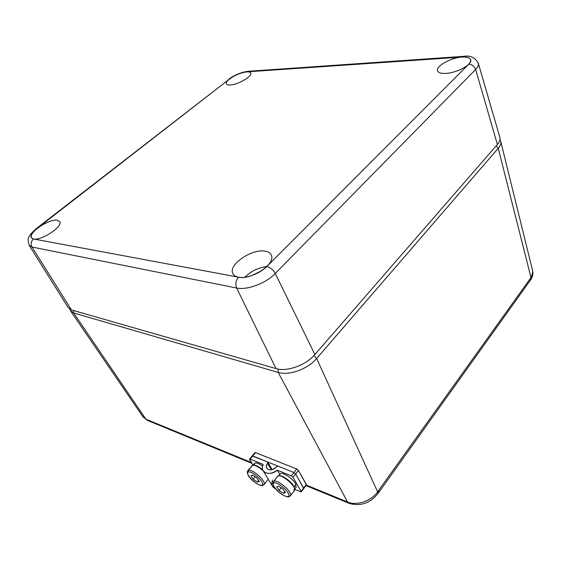 <?xml version="1.0" encoding="UTF-8"?>
<svg xmlns="http://www.w3.org/2000/svg" width="561" height="561" viewBox="0 0 561 561"><rect width="100%" height="100%" fill="white"/><g stroke="black" fill="none" stroke-linecap="round" stroke-linejoin="round"><path stroke-width="0.84" d="M499.97 139.626L500.854 141.877C501.071 143.847 500.202 145.986 498.252 148.272L316.628 358.507C307.8 369.138 288.985 375.891 278.172 372.399L73.596 312.947L70.406 310.703L69.873 309.272M70.707 311.145L142.887 416.732L148.293 420.743L143.188 417.167M306.355 485.083L345.821 501.289L347.133 502.551L305.948 485.609M345.821 501.289L347.532 501.99C356.635 506.029 371.277 501.12 377.623 491.843L378.836 490.146L378.857 492.32M378.836 490.146L530.18 278.684L529.717 281.138M261.251 270.963L251.763 275.598M246.847 71.871C239.133 72.159 224.624 80.567 226.364 83.792C226.735 84.683 227.976 85.09 230.087 84.992C237.576 84.851 252.212 76.506 250.816 73.218C250.515 72.18 249.189 71.731 246.847 71.871C240.935 72.621 235.206 74.971 229.652 78.919L37.524 228.152C30.736 233.853 29.389 237.457 33.478 238.965C41.184 240.992 63.014 226.609 59.859 221.721L57.411 220.221C49.382 218.46 27.664 232.962 31.381 237.752L33.485 238.965L238.565 277.176C251.005 280.198 274.932 264.582 271.58 255.837C270.844 253.292 268.656 251.735 265.009 251.153C251.903 248.565 228.173 264.736 232.794 273.375C233.685 275.325 235.606 276.594 238.565 277.176C246.188 278.81 259.932 273.628 266.847 266.475L468.694 64.249C472.741 59.305 470.588 56.906 462.257 57.054C451.332 57.587 436.051 65.903 437.517 70.581C438.092 72.65 440.792 73.596 445.623 73.421C456.177 73.105 471.696 64.943 470.819 60.209C470.42 57.825 467.565 56.773 462.257 57.054L246.847 71.864L248.362 71.275L463.645 56.345M266.77 266.552C258.277 267.639 250.977 271.201 244.884 277.239M29.333 245.578L68.119 307.505L71.415 309.91L276.012 368.591C286.916 372.069 305.941 365.225 314.889 354.517L497.383 144.479C499.43 142.087 500.3 139.871 499.991 137.845L499.669 136.751M294.82 489.451L301.201 491.857L301.089 491.352L303.634 488.007L303.739 488.512L295.64 474.003L293.915 472.523L295.64 474.003L293.038 477.355L291.313 475.875L293.915 472.523L278.256 466.233L276.271 466.906C272.365 470.406 269.175 470.819 266.706 468.147C266.068 466.71 266.37 465.132 267.611 463.407L267.835 462.243L267.429 461.878L252.141 455.974L252.709 455.96L250.122 459.101L249.554 459.115L252.948 465.027L249.687 459.662L250.122 459.101L249.687 459.662L252.948 465.027M279.792 474.403L277.309 470.174C270.97 474.396 266.195 474.48 262.976 470.42C262.127 468.666 262.211 466.675 263.228 464.438L250.122 459.101L255.472 452.615L254.904 452.629L252.177 455.932M275.444 488.715C271.931 487.067 270.97 484.192 272.569 480.083C270.97 484.192 271.931 487.067 275.444 488.715L272.394 486.092L263.319 470.995M303.704 488.561L303.634 488.007L303.704 488.561L303.634 488.007L301.089 491.352L293.038 477.355L301.089 491.352L300.528 491.857L301.089 491.352L293.038 477.355L291.313 475.875L277.309 470.174C269.673 476.801 259.063 472.292 263.228 464.438C259.063 472.292 269.673 476.801 277.309 470.174L291.313 475.875L293.915 472.523L252.709 455.96L255.472 452.615L296.692 468.961L255.472 452.615L296.692 468.961L298.41 470.427L296.692 468.961L293.915 472.523L295.64 474.003L293.038 477.355L291.313 475.875L293.915 472.523L278.256 466.233L276.271 466.906C271.65 472.685 262.99 469.08 267.611 463.407L267.429 461.878L252.709 455.96L250.122 459.101L263.228 464.438L250.122 459.101M301.089 491.352L306.348 484.445L306.453 484.949L298.41 470.427L296.692 468.961L293.915 472.523L252.709 455.96L255.472 452.615M306.411 484.999L306.348 484.445L303.634 488.007L295.64 474.003L303.634 488.007L295.64 474.003L293.915 472.523L252.709 455.96M279.862 474.522C280.212 470.279 293.375 478.421 295.906 484.522L294.125 486.836L295.906 484.522L295.991 487.467L295.906 484.522C293.522 478.778 281.236 470.798 280.009 474.129L278.81 475.637M254.343 465.034C254.168 461.892 256.938 462.229 262.646 466.037C258.369 463.042 255.627 462.194 254.421 463.498L253.2 464.985M285.395 492.663L283.003 489.08L278.628 486.135L276.678 486.794L279.076 490.356L283.417 493.287L285.395 492.663L283.003 489.08L278.628 486.135L276.678 486.794L279.076 490.356L283.417 493.287L285.395 492.663L283.003 489.08L278.628 486.135L276.678 486.794L279.076 490.356L283.417 493.287L285.395 492.663M284.7 491.618L283.417 493.287M281.082 487.782L279.076 490.356M259.287 481.59L257.127 478.175L252.934 475.195L250.942 475.651L253.109 479.052L257.261 482.011L259.287 481.59L257.127 478.175L252.934 475.195L250.942 475.651L253.109 479.052L257.261 482.011L259.287 481.59L257.127 478.175L252.934 475.195L250.942 475.651L253.109 479.052L257.261 482.011L259.287 481.59M258.544 480.412L257.261 482.011M255.024 476.682L253.109 479.052M271.398 469.809L267.611 463.407C262.99 469.08 271.65 472.685 276.271 466.906L278.256 466.233M267.429 461.878L267.611 463.407M277.309 470.174L291.313 475.875M306.348 484.445L303.634 488.007L295.64 474.003L298.41 470.427L306.348 484.445L298.41 470.427L295.64 474.003L293.915 472.523L296.692 468.961M293.817 490.076C294.721 489.62 294.805 488.561 294.062 486.92M292.632 484.522L292.379 483.813L292.632 484.522M290.226 496.029C293.873 493.449 278.067 479.08 273.901 481.17L274.049 482.993C269.35 484.241 283.747 498.119 288.003 496.443C293.017 495.398 278.151 481.072 274.049 482.993C269.35 484.241 283.747 498.119 288.003 496.443C293.017 495.398 278.151 481.072 274.049 482.993C269.35 484.241 283.747 498.119 288.003 496.443C293.017 495.398 278.151 481.072 274.049 482.993L273.901 481.17L273.179 481.759C270.612 487.404 284.511 497.93 289.006 496.758L290.465 495.707C292.898 492.39 277.807 479.171 273.901 481.17L278.018 475.952L273.901 481.17C278.067 479.08 293.873 493.449 290.226 496.029L294.532 490.412C297 487.039 281.966 473.891 278.018 475.952L273.424 481.443M289.188 496.702L288.003 496.443L289.188 496.702M294.273 490.742C297.996 488.126 282.232 473.8 278.018 475.952C282.232 473.8 297.996 488.126 294.273 490.742L294.532 490.412C296.348 484.529 282.001 474.143 278.305 475.763M263.922 484.795C267.359 482.474 252.688 468.687 248.46 470.251L248.551 472.018C243.769 472.818 257.289 486.415 261.65 485.195C266.727 484.613 252.794 470.581 248.551 472.018C243.769 472.818 257.289 486.415 261.65 485.195C266.727 484.613 252.794 470.581 248.551 472.018C243.769 472.818 257.289 486.415 261.65 485.195C266.727 484.613 252.794 470.581 248.551 472.018L248.46 470.251L247.639 470.826C245.178 476.247 258.123 486.17 262.527 485.517L264.147 484.508C266.482 481.499 252.443 468.744 248.46 470.251L252.562 465.23L248.46 470.251C252.688 468.687 267.359 482.474 263.922 484.795L268.277 479.241M262.681 485.489L261.65 485.195L262.681 485.489M263.27 470.917C258.726 466.892 255.157 464.999 252.562 465.23C255.157 464.999 258.726 466.892 263.27 470.917C258.726 466.892 255.157 464.999 252.562 465.23L247.871 470.546M530.18 278.684L530.994 277.541L498.252 148.272L496.141 145.902M278.165 369.082L278.172 372.399L347.532 501.99L348.844 503.259C360.12 506.625 369.783 503.455 377.834 493.75L377.623 491.843L316.628 358.507L313.908 355.604M377.651 494.017L530.783 279.644L532.796 271.412L532.508 270.255M147.255 420.315L145.888 419.186L73.596 312.947L73.484 310.499M146.926 419.614L251.426 462.523M348.844 503.259L347.133 502.551M500.854 141.877L532.796 271.412C533.245 274.315 532.571 277.064 530.783 279.644L530.531 280.002M478.196 62.846L478.449 63.723C475.342 57.622 470.434 55.16 463.723 56.338L462.257 57.054M229.652 78.919L36.724 228.257M37.524 228.152L36.612 228.348C31.647 232.689 29.018 235.802 28.723 237.682C27.812 238.046 27.931 240.543 29.088 245.185L32.012 247.036L71.415 309.91M33.478 238.965C30.995 241.328 30.504 244.014 32.012 247.036L236.644 288.024L276.012 368.591M238.565 277.176C235.781 280.451 235.143 284.069 236.644 288.024C247.008 290.409 265.907 283.326 275.269 273.466C273.137 269.722 270.325 267.387 266.847 266.475M499.991 137.845L478.449 63.723C478.659 65.406 477.727 67.327 475.644 69.473C474.347 66.121 472.032 64.382 468.694 64.249M497.383 144.479L475.644 69.473L275.269 273.466L314.889 354.517M298.41 470.427L293.038 477.355M294.567 488.673C294.791 484.599 282.919 474.711 279.168 475.819M267.955 479.718L268.284 479.255M262.758 469.929C258.831 466.619 255.746 465.034 253.488 465.174M251.952 463.393L148.293 420.743M233.376 274.371L232.794 273.375M437.734 71.184L437.517 70.581M248.278 71.282C241.44 72.124 234.912 74.774 228.692 79.234M301.201 491.857L306.453 484.949M272.19 469.606L267.835 462.243M249.589 459.073L252.141 455.974M294.813 488.996L296.236 487.151M278.214 475.798L277.534 476.24M252.878 465.041C255.29 464.746 258.572 466.352 262.73 469.859M252.801 465.062L251.959 465.546"/></g></svg>
